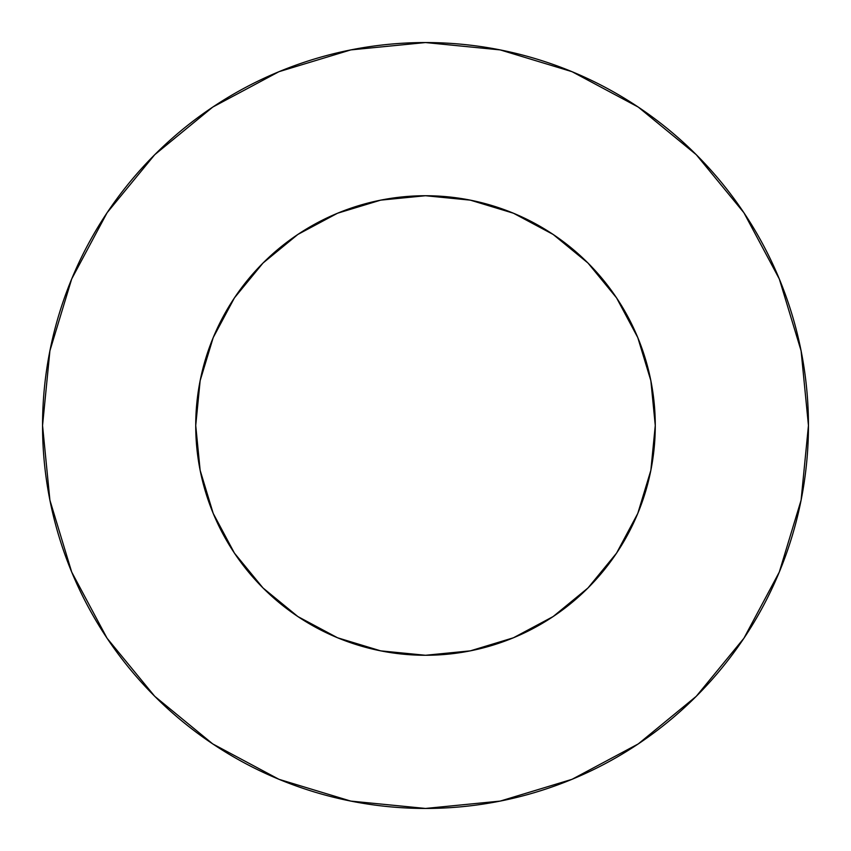 <?xml version="1.0" encoding="UTF-8"?>
<svg xmlns="http://www.w3.org/2000/svg" width="851" height="851" viewBox="0 0 851 851"><rect width="100%" height="100%" fill="white"/><g stroke="black" fill="none" stroke-linecap="round" stroke-linejoin="round"><path stroke-width="1.28" d="M344.581 210.452L380.674 200.145L337.57 213.218L297.85 234.451L263.023 263.023L234.451 297.85L213.218 337.57L200.145 380.674L195.73 425.5A229.77 229.77 0 0 1 425.5 195.73A229.77 229.77 0 0 1 655.27 425.5A229.77 229.77 0 0 1 425.5 655.27A229.77 229.77 0 0 1 195.73 425.5L200.145 470.326L213.218 513.43L234.451 553.15L263.023 587.977L297.85 616.549L337.57 637.782L380.674 650.855L340.538 638.984M42.55 425.5A382.95 382.95 0 0 1 425.5 42.55A382.95 382.95 0 0 1 808.45 425.5A382.95 382.95 0 0 1 425.5 808.45A382.95 382.95 0 0 1 42.55 425.5L49.911 500.207L71.697 572.053L107.088 638.261L154.712 696.288L212.739 743.912L278.947 779.303L350.793 801.089L425.5 808.45L500.207 801.089L572.053 779.303L638.261 743.912L696.288 696.288L743.912 638.261L779.303 572.053L801.089 500.207L808.45 425.5L801.089 350.793L779.303 278.947L743.912 212.739L696.288 154.712L638.261 107.088L572.053 71.697L500.207 49.911L425.5 42.55L350.793 49.911L278.947 71.697L212.739 107.088L154.712 154.712L107.088 212.739L71.697 278.947L49.911 350.793L42.55 425.5M506.419 640.548L470.326 650.855L513.43 637.782L553.15 616.549L587.977 587.977L616.549 553.15L637.782 513.43L650.855 470.326L638.984 510.462M210.452 506.419L200.145 470.326M200.145 380.674L212.016 340.538M640.548 344.581L650.855 380.674L637.782 337.57L616.549 297.85L587.977 263.023L553.15 234.451L513.43 213.218L470.326 200.145L510.462 212.016M743.912 212.739L696.288 154.712L638.356 107.162M212.739 107.088L154.712 154.712L107.162 212.644M107.088 638.261L154.712 696.288L212.644 743.838M638.261 743.912L696.288 696.288L743.838 638.356M380.674 650.855L425.5 655.27L470.326 650.855M650.855 470.326L655.27 425.5L650.855 380.674M470.326 200.145L425.5 195.73L380.674 200.145"/></g></svg>
